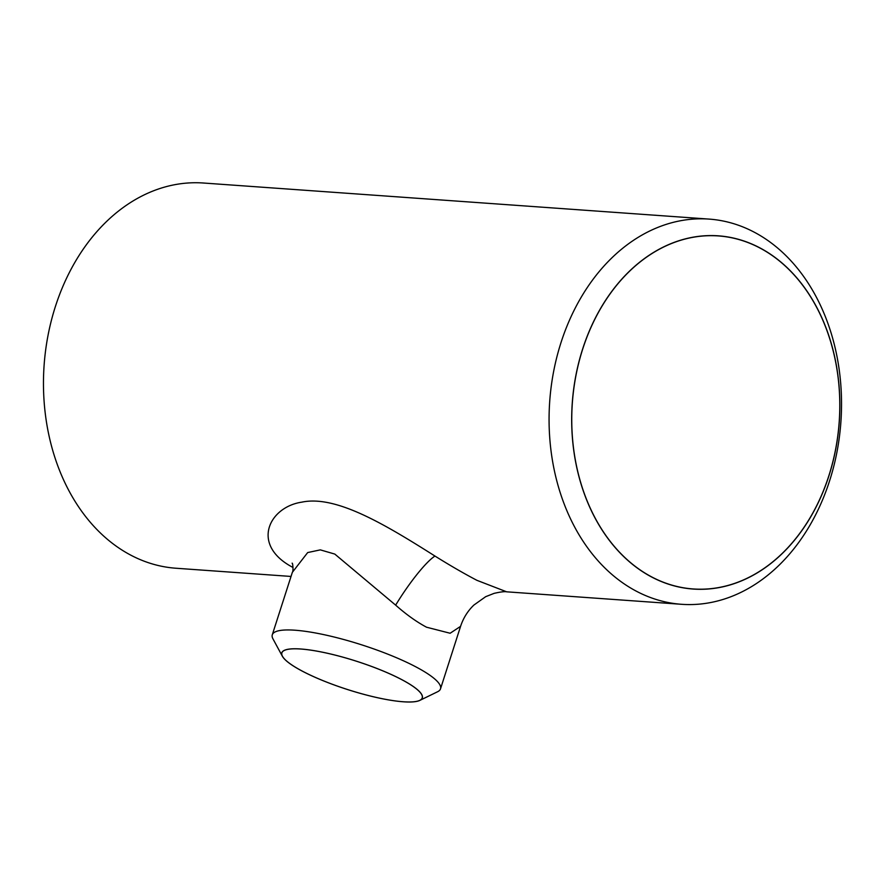 <?xml version="1.0" encoding="UTF-8"?>
<svg xmlns="http://www.w3.org/2000/svg" width="885" height="885" viewBox="0 0 885 885"><rect width="100%" height="100%" fill="white"/><g stroke="black" fill="none" stroke-linecap="round" stroke-linejoin="round"><path stroke-width="1.33" d="M303.854 671.958A73.798 14.846 -162.2 0 0 419.877 700.378A73.798 14.846 -162.2 0 0 400.241 678.828A73.798 14.846 -162.2 0 0 319.551 651.614A73.798 14.846 -162.2 0 0 282.348 656.216A73.798 14.846 -162.2 0 0 303.854 671.958M282.348 656.216L272.967 638.87A88.345 17.777 17.8 0 1 272.281 634.822A88.345 17.777 17.8 0 1 325.437 634.987A88.345 17.777 17.8 0 1 414.103 665.94A88.345 17.777 17.8 0 1 440.52 688.829A88.345 17.777 17.8 0 1 437.61 691.738L419.877 700.378M400.175 678.828A73.698 14.835 -162.2 0 0 326.211 653.008A73.698 14.835 -162.2 0 0 281.884 652.864A73.698 14.835 -162.2 0 0 303.92 671.958A73.698 14.835 -162.2 0 0 377.873 697.778A73.698 14.835 -162.2 0 0 422.211 697.922A73.698 14.835 -162.2 0 0 400.175 678.828M709.04 219.093A193.096 145.948 -85.9 0 1 753.124 231.605A193.096 145.948 -85.9 0 1 836.978 451.914A193.096 145.948 -85.9 0 1 681.561 604.3A193.096 145.948 -85.9 0 1 637.477 591.788A193.096 145.948 -85.9 0 1 553.634 371.468A193.096 145.948 -85.9 0 1 709.04 219.093L203.439 183.018A193.096 145.948 94.1 0 0 48.022 335.404A193.096 145.948 94.1 0 0 131.876 555.714A193.096 145.948 94.1 0 0 175.96 568.236L291.021 576.445M652.754 577.584A177.066 133.834 94.1 0 0 828.935 475.787A177.066 133.834 94.1 0 0 758.788 247.302A177.066 133.834 94.1 0 0 582.607 349.099A177.066 133.834 94.1 0 0 652.754 577.584M758.755 247.402A176.956 133.757 94.1 0 0 718.366 235.93A176.956 133.757 94.1 0 0 575.936 375.583A176.956 133.757 94.1 0 0 652.776 577.485A176.956 133.757 94.1 0 0 693.176 588.956A176.956 133.757 94.1 0 0 835.606 449.303A176.956 133.757 94.1 0 0 758.755 247.402M292.426 567.174C250.311 544.717 269.117 506.939 301.84 502.149C335.913 494.903 385.075 524.473 434.955 556.057C450.177 565.548 464.171 573.646 476.926 580.328L506.674 591.822L681.561 604.3M440.52 688.829L460.576 626.348L450.133 633.251L426.537 627.211C416.536 621.867 406.248 614.511 395.65 605.141L334.795 554.076L320.326 549.873L307.681 552.561L292.349 572.341C293.51 571.699 292.88 562.893 292.127 563.17M434.955 556.057A52.901 8.994 -56.3 0 0 395.65 605.141M272.281 634.822L292.349 572.341M460.576 626.348C463.309 618.051 467.745 610.949 473.873 605.075L485.666 596.689L494.14 593.348C500.578 591.899 504.749 591.39 506.685 591.822"/></g></svg>
